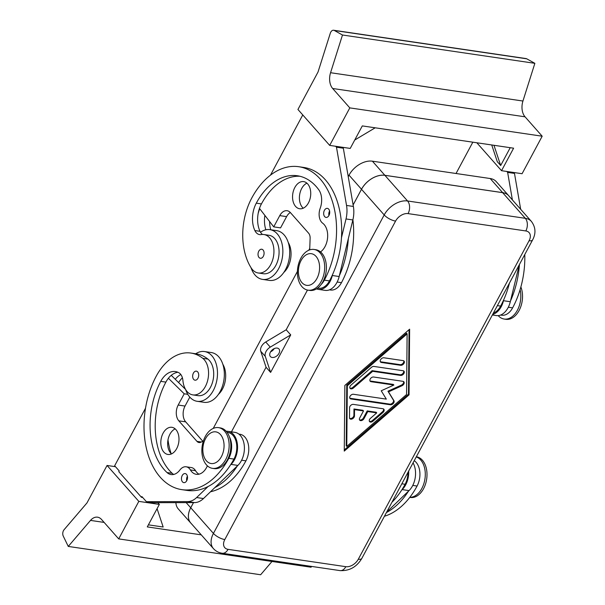 <?xml version="1.0" encoding="UTF-8"?>
<svg xmlns="http://www.w3.org/2000/svg" width="605" height="605" viewBox="0 0 605 605"><rect width="100%" height="100%" fill="white"/><g stroke="black" fill="none" stroke-linecap="round" stroke-linejoin="round"><path stroke-width="0.91" d="M509.206 196.323A19.662 13.03 -41.5 0 0 508.745 195.748L496.266 181.636A19.662 13.03 138.5 0 0 490.186 178.528L502.664 192.64A19.662 13.03 -41.5 0 1 508.745 195.748A19.662 13.03 138.5 0 0 502.634 192.662L525.322 218.314L407.566 200.981L384.878 175.321A19.662 13.03 138.5 0 0 371.939 178.513A19.662 13.03 138.5 0 0 361.51 189.289L384.198 214.941L213.429 533.421L190.749 507.761A19.662 13.03 138.5 0 0 188.941 519.801A19.662 13.03 138.5 0 0 190.734 522.954L213.421 548.606C215.781 551.193 218.7 552.743 222.194 553.257A9.143 5.982 -81.6 0 0 223.888 553.144A9.143 5.982 -81.6 0 0 228.062 549.348A10.519 6.965 -41.5 0 1 224.81 539.554A9.143 3.343 -151.8 0 1 218.647 537.338A9.143 3.343 -151.8 0 1 213.429 533.421A19.662 13.03 138.5 0 0 211.629 545.46A19.662 13.03 138.5 0 0 213.421 548.606M272.159 357.464A5.717 3.789 -41.5 0 1 270.397 356.557A5.717 3.789 -41.5 0 1 271.169 350.983A5.717 3.789 -41.5 0 1 277.188 348.087A5.717 3.789 -41.5 0 1 278.958 348.987A5.717 3.789 -41.5 0 1 278.187 354.568A5.717 3.789 -41.5 0 1 272.159 357.464M191.218 523.499A19.662 13.03 -41.5 0 1 190.711 522.97A19.662 13.03 -41.5 0 1 188.919 519.816A19.662 13.03 -41.5 0 1 190.719 507.776L186.159 502.611M175.904 502.642A19.662 13.03 138.5 0 0 176.441 505.704A19.662 13.03 138.5 0 0 178.233 508.858L190.711 522.97M349.032 175.155L361.503 189.267A19.662 13.03 -41.5 0 1 371.931 178.49A19.662 13.03 -41.5 0 1 384.871 175.299L372.4 161.187A19.662 13.03 138.5 0 0 359.453 164.379A19.662 13.03 138.5 0 0 349.032 175.155L348.238 176.637M416.331 456.767L416.353 456.767A20.578 13.454 98.4 0 1 423.568 488.674A20.578 13.454 98.4 0 1 410.364 497.484L409.767 497.393M416.255 456.911A20.578 13.454 98.4 0 1 421.859 488.416A20.578 13.454 98.4 0 1 409.819 497.325M498.187 315.628A20.578 13.454 -81.6 0 0 504.192 319.047L505.901 319.304A20.578 13.454 -81.6 0 0 519.105 310.494A20.578 13.454 -81.6 0 0 520.875 286.974M504.192 319.047A20.578 13.454 -81.6 0 0 517.396 310.236A20.578 13.454 -81.6 0 0 520.088 289.682M205.299 436.447A20.578 13.454 98.4 0 1 218.503 427.637A20.578 13.454 98.4 0 1 225.71 459.543A20.578 13.454 98.4 0 1 212.506 468.353A20.578 13.454 98.4 0 1 205.299 436.447M205.511 438.716A16.002 10.466 98.4 0 1 220.492 434.564A16.002 10.466 98.4 0 1 221.392 456.677A16.002 10.466 98.4 0 1 206.411 460.821A16.002 10.466 98.4 0 1 205.511 438.716M219.35 427.811A20.578 13.454 98.4 0 1 220.212 427.894A20.578 13.454 98.4 0 1 227.427 459.792A20.578 13.454 98.4 0 1 214.223 468.603L212.506 468.353M321.255 281.363A20.578 13.454 -81.6 0 0 314.04 249.457A20.578 13.454 -81.6 0 0 300.836 258.267A20.578 13.454 -81.6 0 0 308.051 290.173A20.578 13.454 -81.6 0 0 321.255 281.363M316.929 278.489A16.002 10.466 -81.6 0 0 316.029 256.384A16.002 10.466 -81.6 0 0 301.056 260.536A16.002 10.466 -81.6 0 0 301.948 282.641A16.002 10.466 -81.6 0 0 316.929 278.489M308.051 290.173L309.76 290.423A20.578 13.454 -81.6 0 0 322.964 281.612A20.578 13.454 -81.6 0 0 315.757 249.706L314.04 249.457M210.532 491.752A73.16 47.833 -81.6 0 0 245.917 460.844A17.144 11.208 -81.6 0 0 248.61 446.165A17.144 11.208 -81.6 0 0 239.913 434.254L238.892 434.11M218.397 394.399A19.436 12.705 -81.6 0 0 222.837 364.278M229.431 436.923A17.144 11.208 98.4 0 1 231.488 443.647A17.144 11.208 98.4 0 1 228.803 458.325A73.16 47.833 98.4 0 1 181.855 489.649A73.16 47.833 98.4 0 1 156.219 376.219A54.079 35.355 98.4 0 1 190.923 353.063A54.079 35.355 98.4 0 1 202.781 358.334A19.436 12.705 98.4 0 1 207.545 380.946A19.436 12.705 98.4 0 1 192.859 394.891A19.436 12.705 98.4 0 1 188.594 393A19.436 12.705 98.4 0 1 182.914 380.545A11.434 7.472 -81.6 0 0 178.694 372.642A22.861 14.944 -81.6 0 0 175.427 371.561A22.861 14.944 -81.6 0 0 160.756 381.354A64.017 41.851 -81.6 0 0 167.04 472.55A16.002 10.466 -81.6 0 0 171.079 474.562A16.002 10.466 -81.6 0 0 179.874 470.032A11.434 7.472 98.4 0 1 186.151 466.795A11.434 7.472 98.4 0 1 190.393 469.926A16.002 10.466 -81.6 0 0 196.323 474.312A16.002 10.466 -81.6 0 0 207.379 465.82M227.072 432.363L227.926 432.492A17.144 11.208 98.4 0 1 236.623 444.403A17.144 11.208 98.4 0 1 233.938 459.082A73.16 47.833 98.4 0 1 230.528 464.89L231.034 464.398A18.294 11.956 -81.6 0 0 237.455 444.872A18.294 11.956 -81.6 0 0 228.093 431.365A18.294 11.956 -81.6 0 0 226.217 431.312M186.499 474.358A4.575 2.987 98.4 0 1 187.187 479.652A4.575 2.987 98.4 0 1 183.822 482.631A4.575 2.987 98.4 0 1 182.476 481.86A4.575 2.987 98.4 0 1 181.787 476.558A4.575 2.987 98.4 0 1 185.153 473.579A4.575 2.987 98.4 0 1 186.499 474.358M197.699 371.916A4.575 2.987 98.4 0 1 198.387 377.217A4.575 2.987 98.4 0 1 195.022 380.19A4.575 2.987 98.4 0 1 193.676 379.418A4.575 2.987 98.4 0 1 192.987 374.117A4.575 2.987 98.4 0 1 196.353 371.145A4.575 2.987 98.4 0 1 197.699 371.916M185.659 389.575A25.153 16.441 -81.6 0 0 189.758 397.054A25.153 16.441 -81.6 0 0 197.162 401.304A25.153 16.441 -81.6 0 0 215.66 384.946A25.153 16.441 -81.6 0 0 211.886 355.793A25.153 16.441 -81.6 0 0 204.482 351.543A25.153 16.441 -81.6 0 0 195.725 353.766A54.079 35.355 98.4 0 1 196.058 353.819A54.079 35.355 98.4 0 1 207.916 359.09A19.436 12.705 98.4 0 1 212.68 381.702A19.436 12.705 98.4 0 1 197.994 395.647L192.859 394.891M197.162 401.304L204.006 402.31A25.153 16.441 -81.6 0 0 222.511 385.952A25.153 16.441 -81.6 0 0 218.73 356.799A25.153 16.441 -81.6 0 0 211.334 352.549L204.482 351.543M407.952 472.392A17.144 11.208 98.4 0 1 405.093 484.28A73.16 47.833 98.4 0 1 401.682 490.088L402.189 489.596A18.294 11.956 -81.6 0 0 408.677 471.045M414.228 460.692A17.144 11.208 98.4 0 1 419.764 471.363A17.144 11.208 98.4 0 1 417.072 486.042A73.16 47.833 98.4 0 1 384.447 516.239M175.17 428.869A13.718 8.969 -81.6 0 0 169.945 434.193A13.718 8.969 -81.6 0 0 171.48 453.909M176.705 448.577A13.718 8.969 98.4 0 1 167.903 454.453A13.718 8.969 98.4 0 1 163.1 433.188A13.718 8.969 98.4 0 1 171.903 427.311A13.718 8.969 98.4 0 1 176.705 448.577M311.514 566.409L311.083 567.218L118.701 538.896L101.557 519.498A13.718 8.969 -81.6 0 0 97.518 517.177A13.718 8.969 -81.6 0 0 96.165 517.139A13.718 8.969 -81.6 0 0 90.508 520.406L68.267 546.428L63.253 536.083A4.575 2.987 98.4 0 1 62.814 532.771A4.575 2.987 98.4 0 1 64.115 529.67L86.969 502.936L107.062 465.464L138.817 501.379L159.357 504.404L147.287 526.91L201.261 534.858M352.897 219.796A73.16 47.833 98.4 0 1 341.462 282.664A17.144 11.208 98.4 0 1 332.319 290.045A17.144 11.208 98.4 0 1 330.459 290.007L329.438 289.855M317.617 288.116L318.472 288.237A17.144 11.208 -81.6 0 0 320.34 288.275A17.144 11.208 -81.6 0 0 329.475 280.901A73.16 47.833 -81.6 0 0 332.523 274.678L332.319 275.509A18.294 11.956 98.4 0 1 318.306 289.371A18.294 11.956 98.4 0 1 316.498 288.88M321.187 284.433A17.144 11.208 -81.6 0 0 324.34 280.145A73.16 47.833 -81.6 0 0 298.704 166.708A73.16 47.833 -81.6 0 0 251.756 198.039A54.079 35.355 -81.6 0 0 251.226 267.985A19.436 12.705 -81.6 0 0 258.229 272.984A19.436 12.705 -81.6 0 0 272.076 261.617A19.436 12.705 -81.6 0 0 270.889 239.52A19.436 12.705 -81.6 0 0 263.886 234.528A19.436 12.705 -81.6 0 0 261.186 234.566A11.434 7.472 98.4 0 1 259.59 234.589A11.434 7.472 98.4 0 1 254.879 230.565A22.861 14.944 98.4 0 1 256.293 203.167A64.017 41.851 98.4 0 1 297.373 175.76A64.017 41.851 98.4 0 1 318.714 189.683A16.002 10.466 98.4 0 1 320.174 208.37A11.434 7.472 -81.6 0 0 322.684 223.207A16.002 10.466 98.4 0 1 327.607 237.455A16.002 10.466 98.4 0 1 320.521 251.922M258.229 272.984L263.364 273.74A19.436 12.705 -81.6 0 0 277.211 262.373A19.436 12.705 -81.6 0 0 276.024 240.276A19.436 12.705 -81.6 0 0 269.021 235.285L263.886 234.528M328.704 209.141A4.575 2.987 -81.6 0 0 327.358 208.37A4.575 2.987 -81.6 0 0 323.993 211.342A4.575 2.987 -81.6 0 0 324.681 216.643A4.575 2.987 -81.6 0 0 326.027 217.414A4.575 2.987 -81.6 0 0 329.392 214.442A4.575 2.987 -81.6 0 0 328.704 209.141M328.931 215.516A4.575 2.987 98.4 0 1 329.589 211.024M263.069 250.001A4.575 2.987 -81.6 0 0 261.723 249.23A4.575 2.987 -81.6 0 0 258.358 252.202A4.575 2.987 -81.6 0 0 259.046 257.503A4.575 2.987 -81.6 0 0 260.392 258.274A4.575 2.987 -81.6 0 0 263.757 255.302A4.575 2.987 -81.6 0 0 263.069 250.001M262.494 234.438A11.434 7.472 98.4 0 1 260.513 232.26A25.153 16.441 98.4 0 1 269.853 229.628A25.153 16.441 98.4 0 1 277.256 233.878A25.153 16.441 98.4 0 1 281.03 263.031A25.153 16.441 98.4 0 1 262.525 279.389A25.153 16.441 98.4 0 1 255.129 275.139A25.153 16.441 98.4 0 1 251.03 267.675M269.853 229.628L276.697 230.634A25.153 16.441 98.4 0 1 284.1 234.884A25.153 16.441 98.4 0 1 287.874 264.037A25.153 16.441 98.4 0 1 269.376 280.402L262.525 279.389M500.592 315.054L501.613 315.205A17.144 11.208 -81.6 0 0 503.473 315.243A17.144 11.208 -81.6 0 0 512.616 307.862A73.16 47.833 -81.6 0 0 524.777 254.516M306.916 183.164A13.718 8.969 -81.6 0 0 301.691 188.495A13.718 8.969 -81.6 0 0 303.226 208.203M308.452 202.879A13.718 8.969 98.4 0 1 299.649 208.755A13.718 8.969 98.4 0 1 294.839 187.482A13.718 8.969 98.4 0 1 303.642 181.613A13.718 8.969 98.4 0 1 308.452 202.879M349.811 107.887L542.186 136.208L525.042 116.81A13.718 8.969 98.4 0 1 522.145 109.8A13.718 8.969 98.4 0 1 522.939 101.035L330.564 72.713A13.718 8.969 -81.6 0 0 329.77 81.478A13.718 8.969 -81.6 0 0 332.659 88.489L349.811 107.887L329.695 145.397L297.94 109.475L318.033 72.003L330.285 33.267A4.575 2.987 98.4 0 1 332.032 30.674A4.575 2.987 98.4 0 1 333.657 30.25A4.575 2.987 98.4 0 1 334.346 30.484L526.728 58.806A4.575 2.987 -81.6 0 0 526.04 58.572L333.657 30.25M353.343 404.382L382.957 408.738A2.859 1.891 -41.5 0 1 383.835 409.192A2.859 1.891 -41.5 0 1 382.92 412.527L372.96 421.178A2.859 1.891 -41.5 0 1 369.587 421.624A2.859 1.891 -41.5 0 1 370.51 418.289L376.733 412.882L367.772 411.566L363.998 418.599A2.859 1.891 -41.5 0 1 359.718 420.173A2.859 1.891 -41.5 0 1 359.718 417.964L363.492 410.931L354.53 409.615L354.469 415.93A2.859 1.891 -41.5 0 1 352.632 418.698A2.859 1.891 -41.5 0 1 349.849 418.72A2.859 1.891 -41.5 0 1 349.509 417.73L349.599 407.619A2.859 1.891 -41.5 0 1 353.343 404.382M349.622 418.35A2.859 1.891 138.5 0 0 352.329 417.881A2.859 1.891 138.5 0 0 353.902 415.287L353.963 408.972L362.924 410.288L363.492 410.931M354.53 409.615L353.963 408.972M359.491 419.802A2.859 1.891 138.5 0 0 363.431 417.957L367.205 410.924L376.166 412.239L376.733 412.882M367.772 411.566L367.205 410.924M369.36 421.254A2.859 1.891 138.5 0 0 372.393 420.536L382.352 411.884A2.859 1.891 138.5 0 0 383.502 408.92M380.288 361.654A2.859 1.891 138.5 0 0 380.832 361.828L400.079 364.664A2.859 1.891 138.5 0 0 402.885 363.461A2.859 1.891 138.5 0 0 403.709 360.799M403.164 360.618A2.859 1.891 -41.5 0 1 404.049 361.072A2.859 1.891 -41.5 0 1 403.656 363.855A2.859 1.891 -41.5 0 1 400.646 365.307L381.4 362.471A2.859 1.891 -41.5 0 1 380.515 362.024A2.859 1.891 -41.5 0 1 380.908 359.234A2.859 1.891 -41.5 0 1 383.918 357.782L403.164 360.618M407.112 333.884L406.545 333.242L346.756 385.143L346.211 445.772L346.778 446.414L406.568 394.505L407.112 333.884L347.323 385.786L346.756 385.143M347.323 385.786L346.778 446.414M344.858 385.423L409.63 329.188L409.041 394.868L344.26 451.103L344.858 385.423M344.275 449.961L408.473 394.233L409.056 329.695M409.041 394.868L408.473 394.233M373.95 366.433L403.074 370.721A2.859 1.891 -41.5 0 1 403.958 371.175A2.859 1.891 -41.5 0 1 403.565 373.966A2.859 1.891 -41.5 0 1 400.555 375.41L372.672 371.304L353.486 387.956A2.859 1.891 -41.5 0 1 350.121 388.41A2.859 1.891 -41.5 0 1 351.036 385.067L371.47 367.333A2.859 1.891 -41.5 0 1 373.95 366.433M349.894 388.039A2.859 1.891 138.5 0 0 352.919 387.313L372.105 370.661L399.988 374.767A2.859 1.891 138.5 0 0 402.794 373.565A2.859 1.891 138.5 0 0 403.618 370.903M372.672 371.304L372.105 370.661M386.315 399.118L381.226 390.777L393.863 385.052L371.092 381.695A2.859 1.891 -41.5 0 1 370.207 381.248A2.859 1.891 -41.5 0 1 370.6 378.458A2.859 1.891 -41.5 0 1 373.61 377.006L402.975 381.332A2.859 1.891 -41.5 0 1 403.86 381.785A2.859 1.891 -41.5 0 1 401.954 385.763L388.523 391.851L393.938 400.722A2.859 1.891 -41.5 0 1 393.311 403.452A2.859 1.891 -41.5 0 1 390.406 404.775L350.915 398.96A2.859 1.891 -41.5 0 1 350.03 398.514A2.859 1.891 -41.5 0 1 350.424 395.723A2.859 1.891 -41.5 0 1 353.433 394.271L386.315 399.118M349.803 398.143A2.859 1.891 138.5 0 0 350.348 398.324L389.839 404.132A2.859 1.891 138.5 0 0 392.743 402.817A2.859 1.891 138.5 0 0 393.371 400.079L387.956 391.208L401.387 385.12A2.859 1.891 138.5 0 0 403.52 381.513M388.523 391.851L387.956 391.208M369.98 380.878A2.859 1.891 138.5 0 0 370.525 381.059L393.295 384.409L393.863 385.052M522.939 101.035L534.865 63.328L526.728 58.806M330.564 72.713L342.483 35.007L534.865 63.328M542.186 136.208L522.077 173.718L501.537 170.693L513.607 148.187L362.304 125.908L350.234 148.422L329.695 145.397M491.736 144.966L497.272 161.656L500.675 165.505L493.975 145.298M476.853 142.78L501.537 170.693M510.227 147.688L500.675 165.505M513.66 172.478L514.484 173.408L520.678 209.3M342.483 35.007L334.346 30.484M354.734 140.02L375.183 127.806M270.488 175.14L302.765 114.935M335.662 146.274L336.486 147.204L346.536 205.45A22.861 14.944 98.4 0 1 346.015 218.942L341.47 237.72A73.16 47.833 -81.6 0 0 303.839 167.464A73.16 47.833 -81.6 0 0 301.26 167.192M519.249 264.831L510.317 301.721A18.294 11.956 98.4 0 1 496.312 315.576L492.349 314.993M456.034 173.506L472.823 142.183M506.816 171.472L507.64 172.402L512.39 199.915M514.484 173.408L507.64 172.402M493.4 313.035A17.144 11.208 -81.6 0 0 500.63 306.1A73.16 47.833 -81.6 0 0 503.678 299.876L503.473 300.708A18.294 11.956 98.4 0 1 492.674 314.388M510.522 300.882A73.16 47.833 -81.6 0 0 519.43 264.491M503.678 299.876A73.16 47.833 -81.6 0 0 509.448 283.117M342.506 147.28L343.33 148.21L353.38 206.456A22.861 14.944 98.4 0 1 352.859 219.955L339.163 276.523A18.294 11.956 98.4 0 1 325.157 290.377L318.306 289.371M290.324 212.514A11.434 7.472 -81.6 0 0 286.604 216.628L280.569 227.881L273.725 226.875L259.477 208.407A22.861 14.944 98.4 0 1 261.428 203.923A64.017 41.851 98.4 0 1 299.921 176.259M309.7 249.873L310.123 238.325A6.859 4.485 -81.6 0 0 308.603 233.182L290.453 212.657A11.434 7.472 -81.6 0 0 287.095 210.721A11.434 7.472 -81.6 0 0 279.76 215.614L273.725 226.875M336.486 147.204L343.33 148.21M332.523 274.678A73.16 47.833 -81.6 0 0 341.47 237.72M339.367 275.683A73.16 47.833 -81.6 0 0 348.314 238.725M259.726 208.733A54.079 35.355 -81.6 0 0 258.199 213.278M265.852 229.779A22.861 14.944 98.4 0 1 264.861 215.388M260.513 232.26A11.434 7.472 98.4 0 1 260.014 231.322A22.861 14.944 98.4 0 1 259.477 208.407M288.199 242.363A19.436 12.705 98.4 0 1 283.768 272.484M269.596 221.521A22.861 14.944 -81.6 0 0 270.745 229.756M272 561.463L260.642 574.75L68.267 546.428M115.472 466.697L107.062 465.464M157.073 508.661L163.161 527.015L148.399 524.845M157.837 502.687L159.357 504.404M145.518 408.201L114.655 465.767L119.193 470.902L118.784 471.65L141.472 497.31L142.697 497.492M118.701 538.896L138.817 501.379M141.472 497.31L141.873 496.561L146.41 501.689L187.754 501.583A22.861 14.944 -81.6 0 0 196.633 497.537L208.052 486.541A73.16 47.833 98.4 0 1 186.99 490.405L181.855 489.649M413.056 462.878A18.294 11.956 -81.6 0 1 409.041 490.602L386.603 512.208M408.534 491.094A73.16 47.833 98.4 0 1 386.421 512.548M401.682 490.088A73.16 47.833 98.4 0 1 391.911 502.316M203.34 441.105L200.784 442.255A6.859 4.485 98.4 0 1 198.992 442.527A6.859 4.485 98.4 0 1 196.973 441.37L178.823 420.846A11.434 7.472 98.4 0 1 178.18 405.055L184.215 393.802L168.402 378.261A22.861 14.944 -81.6 0 0 165.891 382.11A64.017 41.851 -81.6 0 0 172.175 473.307A16.002 10.466 -81.6 0 0 173.718 474.449M186.151 466.795L191.286 467.552A11.434 7.472 98.4 0 1 195.528 470.682A16.002 10.466 -81.6 0 0 198.969 474.199M146.41 501.689L153.254 502.695L194.598 502.589A22.861 14.944 -81.6 0 0 203.477 498.543L237.886 465.404A18.294 11.956 -81.6 0 0 244.307 445.877A18.294 11.956 -81.6 0 0 234.944 432.371L228.093 431.365M202.872 441.31L185.674 421.851A11.434 7.472 98.4 0 1 185.032 406.061L189.819 397.122M184.215 393.802L187.777 394.324M185.538 389.378L171.253 375.342M230.528 464.89A73.16 47.833 98.4 0 1 208.052 486.541M177.946 372.279A22.861 14.944 -81.6 0 0 168.402 378.261M237.379 465.895A73.16 47.833 98.4 0 1 214.896 487.547M187.384 476.241A4.575 2.987 -81.6 0 0 186.726 480.733M180.827 374.533A22.861 14.944 -81.6 0 0 175.253 379.267M178.611 382.572A22.861 14.944 98.4 0 1 182.407 377.83M171.124 453.576A64.017 41.851 98.4 0 1 167.993 439.88M502.664 192.64L384.871 175.299M361.503 189.267L353.116 204.906M307.453 290.067L286.157 329.785L307.476 290.067M353.123 204.936L361.51 189.289M384.878 175.321L502.634 192.662M190.749 507.761L193.517 502.596M231.45 431.857L266.064 367.258L231.428 431.857M193.502 502.596L190.719 507.776M309.752 248.398L308.769 250.236M297.418 271.411L213.232 428.416M490.186 178.528L372.4 161.187M266.064 367.258L260.763 351.271A8.001 5.301 -41.5 0 1 265.739 341.984L286.157 329.785M270.579 351.823A5.717 3.789 138.5 0 0 274.239 348.593M265.3 356.398A8.001 5.301 -41.5 0 1 270.276 347.119L290.725 334.898L270.609 372.408L265.3 356.398L260.763 351.271M286.188 329.77L290.725 334.898M270.609 372.408L266.071 367.28M224.81 539.554L395.579 221.082A10.519 6.965 -41.5 0 1 408.08 213.61L525.828 230.951A10.519 6.965 -41.5 0 1 529.08 240.737L358.311 559.209A10.519 6.965 -41.5 0 1 345.818 566.681A9.143 5.982 98.4 0 1 341.643 570.485A9.143 5.982 98.4 0 1 339.95 570.598L222.194 553.257M345.818 566.681L228.062 549.348M408.08 213.61A9.143 5.982 -81.6 0 0 409.593 206.804A9.143 5.982 -81.6 0 0 407.566 200.981A19.662 13.03 138.5 0 0 394.619 204.172A19.662 13.03 138.5 0 0 384.198 214.941A9.143 3.343 28.2 0 0 389.408 218.866A9.143 3.343 28.2 0 0 395.579 221.082M508.714 195.763L531.402 221.422A19.662 13.03 138.5 0 0 525.322 218.314A9.143 5.982 98.4 0 1 527.348 224.145A9.143 5.982 98.4 0 1 525.828 230.951M529.08 240.737A9.143 3.343 28.2 0 0 532.589 239.951A9.143 3.343 28.2 0 0 532.604 239.928C536.091 233.409 535.69 227.238 531.402 221.422M361.851 558.385A9.143 3.343 -151.8 0 1 361.835 558.4A9.143 3.343 -151.8 0 1 358.311 559.209M233.938 459.082L228.803 458.325M401.841 483.796L405.093 484.28M90.508 520.406L104.128 522.41M341.462 282.664L337.159 282.028M508.313 307.227L512.616 307.862M354.469 415.93L353.902 415.287M363.998 418.599L363.431 417.957M372.96 421.178L372.393 420.536M382.92 412.527L382.352 411.884M400.646 365.307L400.079 364.664M381.4 362.471L380.832 361.828M353.486 387.956L352.919 387.313M400.555 375.41L399.988 374.767M350.915 398.96L350.348 398.324M390.406 404.775L389.839 404.132M393.938 400.722L393.371 400.079M401.954 385.763L401.387 385.12M371.092 381.695L370.525 381.059M332.659 88.489L525.042 116.81M510.317 301.721L503.473 300.708M497.378 305.616L500.63 306.1M279.76 215.614L286.604 216.628M346.536 205.45L353.38 206.456M346.015 218.942L352.859 219.955M332.319 275.509L339.163 276.523M260.014 231.322L254.879 230.565M261.428 203.923L256.293 203.167M329.475 280.901L324.34 280.145M409.041 490.602L402.189 489.596M412.776 485.407L417.072 486.042M196.973 441.37L201.321 442.013M178.823 420.846L185.674 421.851M178.18 405.055L185.032 406.061M187.754 501.583L194.598 502.589M196.633 497.537L203.477 498.543M231.034 464.398L237.886 465.404M207.916 359.09L202.781 358.334M165.891 382.11L160.756 381.354M172.175 473.307L167.04 472.55M195.528 470.682L190.393 469.926M245.917 460.844L241.622 460.208M265.739 341.984L270.276 347.119M532.604 239.928L361.835 558.4A9.143 3.343 -151.8 0 1 361.828 558.423C356.67 567.029 349.372 571.09 339.95 570.598M220.212 427.894L218.503 427.637M298.704 166.708L303.839 167.464M196.058 353.819L190.923 353.063"/></g></svg>
